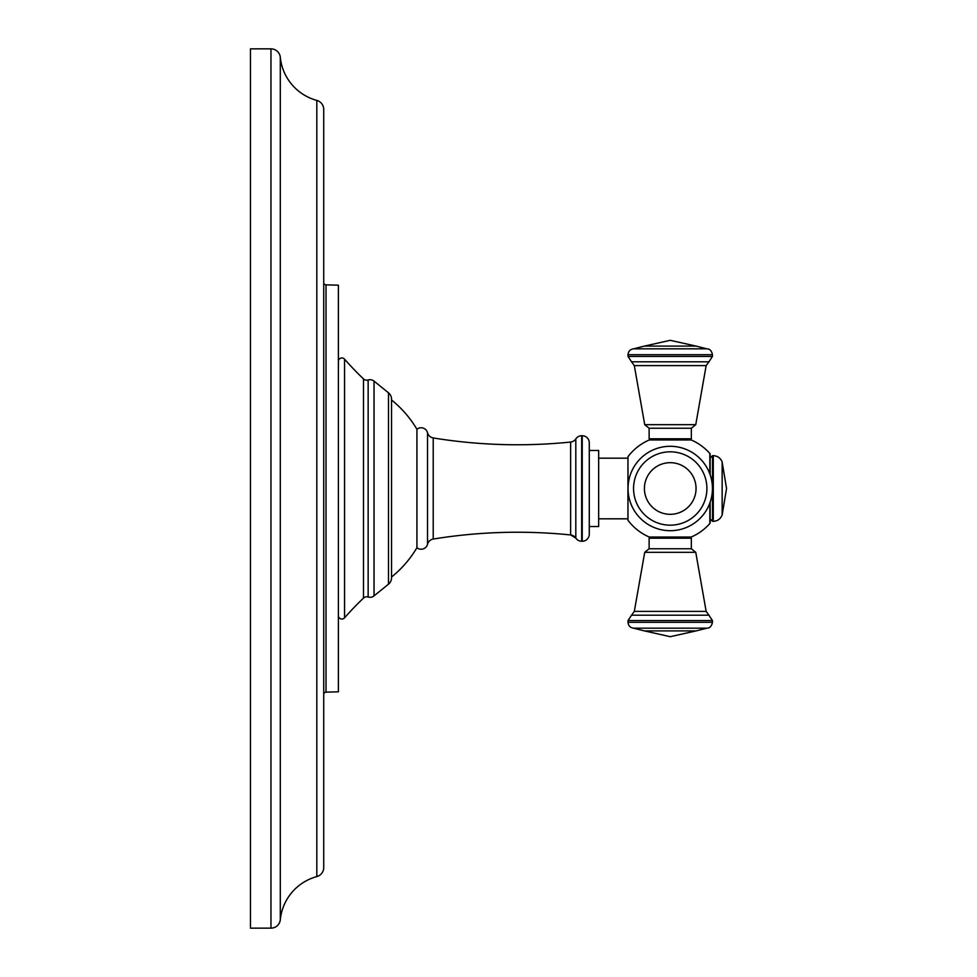 <?xml version="1.0" encoding="UTF-8"?>
<svg xmlns="http://www.w3.org/2000/svg" width="977" height="977" viewBox="0 0 977 977"><rect width="100%" height="100%" fill="white"/><g stroke="black" fill="none" stroke-linecap="round" stroke-linejoin="round"><path stroke-width="1.47" d="M316.817 876.589A49.827 49.827 0 0 0 280.301 919.711A9.379 9.379 0 0 1 270.971 928.15L250.454 928.15L250.454 48.85L270.971 48.85A9.379 9.379 0 0 1 280.301 57.289A49.827 49.827 0 0 0 316.817 100.411A9.379 9.379 0 0 1 323.729 109.461L323.729 867.539A9.379 9.379 0 0 1 316.817 876.589L316.817 100.411M323.729 694.488A2.345 2.345 0 0 1 326.013 692.143L338.384 691.826L338.384 285.174L326.013 284.857L326.013 692.143M323.729 282.512A2.345 2.345 0 0 0 326.013 284.857M338.384 361.478A3.517 3.517 0 0 1 344.551 359.157L344.551 617.843A3.517 3.517 0 0 1 338.384 615.522M344.551 617.843A308.341 308.341 0 0 1 363.505 598.083L363.505 378.917A308.341 308.341 0 0 1 344.551 359.157M368.146 597.008L368.146 379.992A6.326 6.326 0 0 1 374.032 381.115L374.032 595.885A6.326 6.326 0 0 1 368.146 597.008A4.69 4.69 180 0 0 363.505 598.083M368.146 379.992A4.69 4.69 0 0 1 363.505 378.917M374.032 381.115L388.492 392.815A8.207 8.207 0 0 1 391.533 399.202L391.533 577.798A8.207 8.207 0 0 1 388.492 584.185L374.032 595.885M391.533 577.041A109.033 109.033 0 0 0 416.935 547.706L416.935 429.294A6.57 6.57 0 0 1 427.523 432.726A7.034 7.034 0 0 0 433.214 437.94A522.768 522.768 0 0 0 570.641 442.044A7.034 7.034 0 0 0 575.807 438.905L575.807 538.095L570.641 534.956A7.034 7.034 0 0 1 575.807 538.095A7.034 7.034 0 0 0 581.681 541.258L582.243 541.258A7.034 7.034 0 0 0 589.278 534.224L589.278 442.776A7.034 7.034 0 0 0 582.243 435.742L582.243 541.258M391.533 399.959A109.033 109.033 0 0 1 416.935 429.294M416.935 547.706A6.57 6.57 0 0 0 427.523 544.274L427.523 432.726M570.641 442.044L570.641 534.956A522.768 522.768 0 0 0 433.214 539.06A7.034 7.034 0 0 0 427.523 544.274M582.243 435.742L581.681 435.742A7.034 7.034 0 0 0 575.807 438.905M589.278 450.458L598.657 450.458L598.657 526.542L589.278 526.542M598.657 518.811L627.967 518.811M598.657 458.189L627.967 458.189M710.132 474.724L710.132 454.244A1.172 1.172 0 0 0 709.839 453.462A52.88 52.88 0 0 0 691.215 439.968L649.265 439.968A52.88 52.88 0 0 0 627.967 456.723L627.967 520.277A52.88 52.88 0 0 0 649.265 537.032L691.215 537.032A52.88 52.88 0 0 0 709.839 523.538A1.172 1.172 0 0 0 710.132 522.756L710.132 502.276M649.131 538.205L691.337 538.205L691.337 548.756L649.131 548.756L649.131 538.205L650.303 537.032M691.337 438.795L649.131 438.795L649.131 428.244L691.337 428.244L691.337 438.795L690.165 439.968M670.234 446.294A42.206 42.206 0 0 0 628.028 488.5A42.206 42.206 0 0 0 670.234 530.706A42.206 42.206 0 0 0 712.441 488.5A42.206 42.206 0 0 0 670.234 446.294M270.971 928.15L270.971 48.85M280.301 919.711L280.301 57.289M388.492 392.815L388.492 584.185M433.214 539.06L433.214 437.94M581.681 435.742L581.681 541.258M709.839 453.462L709.839 473.894M709.839 503.106L709.839 523.538M691.337 548.756L695.758 552.323L644.722 552.323L649.131 548.756M670.234 611.394L706.151 611.394L708.936 615.192L631.533 615.192L634.317 611.394L670.234 611.394M706.908 628.174L633.56 628.174L644.417 630.91L696.051 630.91L706.908 628.174C709.778 628.174 711.622 626.22 712.441 622.312L712.441 620.566L628.028 620.566L631.533 615.192M712.441 622.312L628.028 622.312L628.028 620.566M695.758 424.677L706.151 365.606L634.317 365.606L644.722 424.677L695.758 424.677L691.337 428.244M634.317 365.606L631.533 361.808L708.936 361.808L712.441 356.434L712.441 354.688L628.028 354.688L628.028 356.434L712.441 356.434M706.908 348.826L696.051 346.09L644.417 346.09L633.56 348.826L706.908 348.826C709.778 348.826 711.622 350.78 712.441 354.688M670.234 525.174A36.674 36.674 0 0 0 706.908 488.5A36.674 36.674 0 0 0 670.234 451.826A36.674 36.674 0 0 0 633.56 488.5A36.674 36.674 0 0 0 670.234 525.174M670.234 462.683A25.817 25.817 0 0 1 696.051 488.5A25.817 25.817 0 0 1 670.234 514.317A25.817 25.817 0 0 1 644.417 488.5A25.817 25.817 0 0 1 670.234 462.683M710.132 518.982L712.477 521.327L712.477 455.673L710.132 458.018M712.477 521.327L713.283 521.327L713.283 455.673C717.594 455.905 720.55 458.018 722.15 462.023L726.546 488.5L722.15 514.977L722.15 462.023M691.337 538.205L690.165 537.032M695.758 552.323L706.151 611.394M634.317 611.394L644.722 552.323M712.441 620.566L708.936 615.192M633.56 628.174C630.177 627.674 628.333 625.72 628.028 622.312M644.417 630.91L670.234 636.686L696.051 630.91M649.131 438.795L650.303 439.968M628.028 356.434L631.533 361.808M706.151 365.606L708.936 361.808M633.56 348.826C630.177 349.326 628.333 351.28 628.028 354.688M644.417 346.09L670.234 340.314L696.051 346.09M644.722 424.677L649.131 428.244M712.477 455.673L713.283 455.673M713.283 521.327C717.594 521.095 720.55 518.982 722.15 514.977"/></g></svg>
